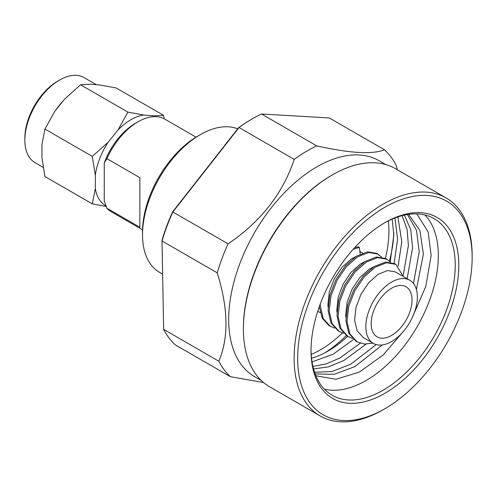 <?xml version="1.0" encoding="UTF-8"?>
<svg xmlns="http://www.w3.org/2000/svg" width="497" height="497" viewBox="0 0 497 497"><rect width="100%" height="100%" fill="white"/><g stroke="black" fill="none" stroke-linecap="round" stroke-linejoin="round"><path stroke-width="0.75" d="M106.029 205.845A51.011 29.453 -60 0 1 95.349 188.562L92.256 203.857L44.929 176.534L41.941 157.605L41.941 144.54L44.929 129.058L54.844 111.285L64.641 99.089L80.539 84.763L90.448 84.192L100.251 85.068L116.143 87.944L163.463 115.267L153.753 115.913A51.011 29.453 -60 0 1 155.431 116.627M24.85 140.173L24.85 138.123A46.575 26.894 -60 0 1 57.782 81.073L59.565 80.048A49.097 28.348 120 0 0 24.85 140.173A49.097 28.348 120 0 0 35.02 162.649L43.133 167.34M63.405 100.636A49.097 28.348 120 0 0 55.534 110.421M57.782 81.073L59.565 80.048A49.097 28.348 120 0 1 84.111 77.613L96.43 84.726M56.366 109.39A49.097 28.348 -60 0 1 62.622 101.605M142.527 234.839L142.527 231.757A78.048 45.059 -60 0 1 197.719 136.166L200.39 134.625A81.825 47.24 120 0 0 200.384 134.625A81.825 47.24 120 0 0 142.527 234.839A81.825 47.24 120 0 0 159.475 272.3L162.631 274.12M391.593 335.425A28.901 16.687 120 0 0 410.472 309.954A28.901 16.687 120 0 0 406.043 286.794A28.901 16.687 120 0 0 391.593 288.229A28.901 16.687 120 0 0 372.707 313.694A28.901 16.687 120 0 0 377.142 336.854A28.901 16.687 120 0 0 391.593 335.425M383.137 409.727L384.914 408.702A123.368 71.226 120 0 0 472.15 257.608A123.368 71.226 120 0 0 384.914 207.243A123.368 71.226 120 0 0 297.678 358.337A123.368 71.226 120 0 0 384.914 408.702L383.137 409.727A125.884 72.68 -60 0 1 320.192 415.964A125.884 72.68 -60 0 1 300.896 315.092A125.884 72.68 -60 0 1 383.137 204.155A125.884 72.68 -60 0 1 446.076 197.924A125.884 72.68 -60 0 1 472.15 255.551A125.884 72.68 -60 0 1 472.144 256.589M238.461 127.835L239.045 127.53L294.236 159.394C282.762 193.588 260.708 221.737 228.067 243.834A137.843 79.588 120 0 0 217.226 272.847L162.034 240.983L162.041 240.144A136.588 78.861 -60 0 1 172.608 211.865L238.461 127.835A136.588 78.861 -60 0 1 251.389 119.361L252.283 118.845A137.843 79.588 120 0 0 239.045 127.53L172.875 211.97A137.843 79.588 120 0 0 162.034 240.983L163.625 329.356A137.843 79.588 120 0 0 175.273 344.85L230.459 376.714L263.516 382.522M397.476 169.862L396.128 165.302A137.843 79.588 120 0 0 384.485 149.808L329.294 117.944L261.534 114.012A137.843 79.588 120 0 0 252.283 118.845L251.389 119.361A136.588 78.861 -60 0 1 251.395 119.361M446.076 197.924L395.339 168.632A125.884 72.68 120 0 0 332.394 174.863L331.505 175.379A124.629 71.953 120 0 0 243.381 328.014L243.381 329.045A125.884 72.68 120 0 0 269.455 386.672L320.192 415.964M331.505 175.379L332.394 174.863A125.884 72.68 120 0 0 243.381 329.045M385.834 164.594L379.13 160.724A124.629 71.953 120 0 0 316.819 166.899A124.629 71.953 120 0 0 235.404 276.723A124.629 71.953 120 0 0 254.507 376.589L261.205 380.453M328.082 307.165L327.896 304.791L329.3 291.956L334.326 278.767L342.129 267.169L351.429 258.894L356.082 256.446M391.593 282.085A36.424 21.029 120 0 0 367.792 314.185A36.424 21.029 120 0 0 373.377 343.371A36.424 21.029 120 0 0 391.593 341.569A36.424 21.029 120 0 0 415.386 309.469A36.424 21.029 120 0 0 409.808 280.277A36.424 21.029 120 0 0 391.593 282.085M373.377 343.371L363.257 337.531L357.119 330.785L354.597 320.211L356.007 307.376L361.033 294.181L368.83 282.588L378.13 274.313L387.43 270.567L395.233 271.865L409.808 280.277M345.887 317.446L345.701 315.073L347.105 302.238L352.131 289.043L359.927 277.45L369.234 269.175L373.887 266.727M336.985 312.309L336.798 309.935L338.202 297.1L343.228 283.905L351.031 272.313L360.331 264.037L364.984 261.59M106.923 208.231L104.252 200.726L104.252 163.084A49.725 28.708 -60 0 1 135.408 123.318L138.079 121.777A53.502 30.889 120 0 0 106.923 158.667L139.856 177.684L139.856 227.247L106.923 208.231A53.502 30.889 120 0 0 111.328 211.797L142.552 229.825M196.054 137.153L164.83 119.125A53.502 30.889 120 0 0 138.079 121.777L135.408 123.318M127.859 112.086L118.143 129.81A51.011 29.453 -60 0 1 143.763 115.018L127.859 112.086L80.539 84.763M44.929 129.058L92.256 156.381L95.349 175.248A51.011 29.453 -60 0 1 108.16 142.235L92.256 156.381M108.16 142.235L118.143 129.81M143.763 115.018L153.753 115.913M164.246 118.802L163.463 115.267M92.256 203.857L106.277 206.51M95.349 188.562L95.349 175.248M104.252 163.084L106.923 158.667M384.914 222.656A104.488 60.323 -60 0 1 458.799 265.317A104.488 60.323 -60 0 1 384.914 393.282A104.488 60.323 -60 0 1 311.035 350.627A104.488 60.323 -60 0 1 384.914 222.662A104.488 60.323 -60 0 1 384.914 222.656L384.914 222.656M261.534 114.012L316.726 145.876C349.894 153.281 372.483 154.592 384.485 149.808M217.226 272.847C228.303 308.351 228.837 337.805 218.817 361.22L163.625 329.356M218.817 361.22A137.843 79.588 120 0 0 230.459 376.714M228.067 243.834L172.608 211.865M294.236 159.394A137.843 79.588 -60 0 1 307.475 150.709A137.843 79.588 -60 0 1 316.726 145.876M237.684 128.822A81.825 47.24 120 0 0 200.39 134.625L197.719 136.166M388.306 220.917A96.934 55.962 -60 0 1 385.374 258.322M342.408 332.94A96.934 55.962 -60 0 1 320.379 349.857A96.934 55.962 -60 0 1 311.221 354.436M324.901 352.82A101.966 58.87 120 0 0 346.285 335.568M389.412 261.062A101.966 58.87 120 0 0 393.779 232.528M347.583 336.345A93.156 53.782 -60 0 1 327.945 351.143L327.945 351.143A93.156 53.782 -60 0 1 311.551 358.213M392.17 219.127L393.817 234.951L390.207 261.888M312.054 361.928L333.189 354.168L353.547 339.482M394.09 263.36L397.606 239.237L394.947 217.99M398.165 266.063L401.762 241.635L397.886 216.934M312.93 366.457L326.243 363.91L339.842 358.008L360.288 343.247M313.551 368.923L328.511 366.873L343.992 360.406L366.103 344.123M403.148 275.754L408.416 245.481L407.037 229.21L402.11 215.667M407.124 278.73L412.566 247.879L410.746 229.645L404.409 215.114M314.558 372.253L332.039 371.507L350.652 364.251L376.254 344.576M315.135 373.887L334.121 374.328L354.802 366.649L382.423 344.912M413.479 283.507L419.226 251.718L416.48 230.21L407.372 214.536M412.025 318.142L425.811 286.396L431.147 255.551L428.209 232.111L416.933 213.89M315.868 375.757L336.022 379.273L359.43 372.042L383.206 354.976L404.707 329.853M416.405 289.527L423.376 254.116L419.878 230.397L408.584 214.356M424.954 214.977A101.966 58.87 -60 0 1 438.323 255.551A101.966 58.87 -60 0 1 366.221 380.435A101.966 58.87 -60 0 1 324.404 389.145M311.041 349.59A101.966 58.87 120 0 0 332.151 395.252A101.966 58.87 120 0 0 383.137 390.201A101.966 58.87 120 0 0 449.748 300.343A101.966 58.87 120 0 0 434.117 218.637A101.966 58.87 120 0 0 384.019 223.184M354.616 247.655L358.256 246.754L359.368 247.4L360.238 254.122M372.936 343.116L364.344 344.048L357.07 341.824L355.958 341.184L348.77 333.232L345.887 320.745L347.658 305.568L353.727 289.968L363.096 276.264L374.241 266.504L385.38 262.112L394.748 263.714L395.861 264.361L403.291 276.518M352.373 338.395L347.055 336.04L339.867 328.095L336.985 315.607L338.755 300.43L344.831 284.824L354.193 271.126L365.338 261.36L376.484 256.974L385.846 258.577L390.449 262.167M343.47 333.251L338.153 330.903L330.971 322.957L328.082 310.463L329.859 295.293L335.929 279.687L345.291 265.988L356.436 256.222L367.581 251.836L376.943 253.439L381.547 257.03M334.568 328.113L329.25 325.765L322.342 318.36L319.26 306.748M357.07 341.824L349.882 333.878L346.999 321.385L348.77 306.214L354.846 290.608L364.208 276.91L375.353 267.144L386.492 262.751L395.861 264.361M348.167 336.686L340.985 328.734L338.097 316.247L339.867 301.07L345.943 285.471L355.305 271.766L366.451 262.006L377.596 257.614L386.958 259.223M339.265 331.549L332.083 323.597L329.2 311.11L330.971 295.932L337.041 280.333L346.403 266.628L357.548 256.862L368.693 252.476L378.055 254.079M330.362 326.405L323.18 318.459L320.298 305.972L320.267 303.996M353.131 249.314L359.368 247.4M320.198 312.669L317.738 311.246M362.698 253.085L359.896 251.463M472.15 257.608L472.15 255.551"/></g></svg>
